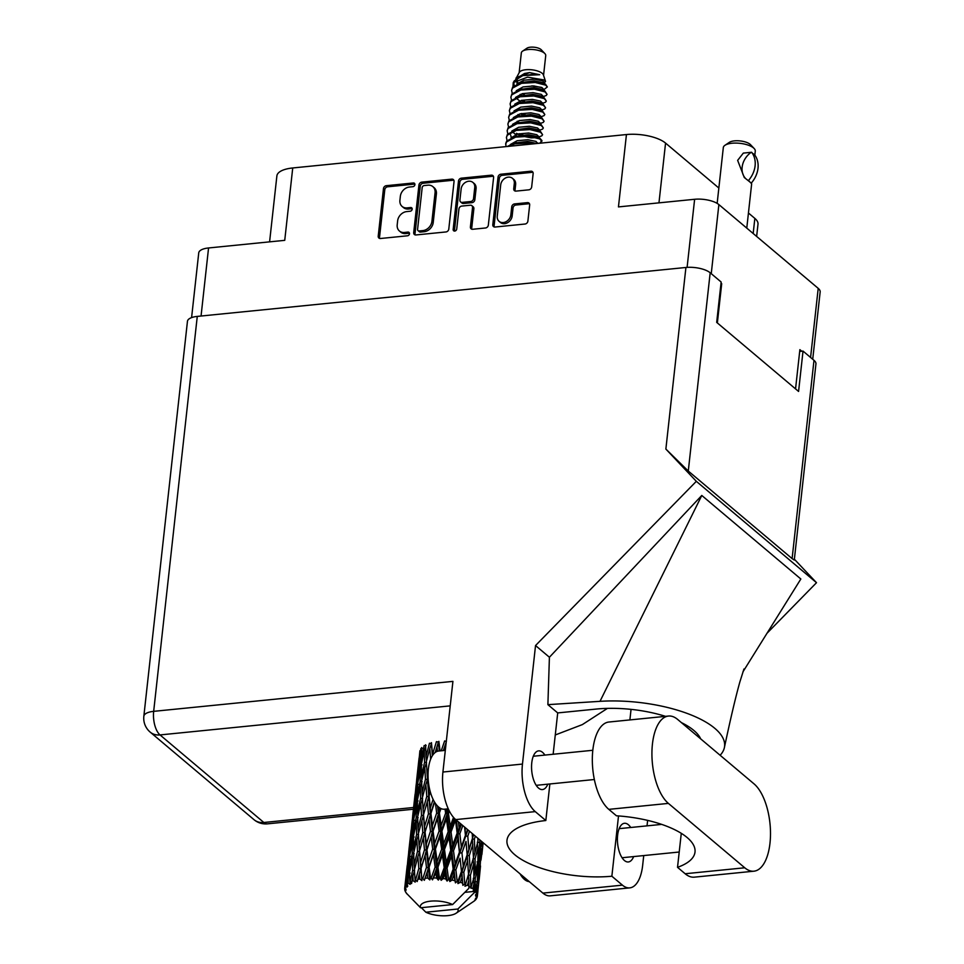 <?xml version="1.0" encoding="UTF-8"?>
<svg xmlns="http://www.w3.org/2000/svg" width="964" height="964" viewBox="0 0 964 964"><rect width="100%" height="100%" fill="white"/><g stroke="black" fill="none" stroke-linecap="round" stroke-linejoin="round"><path stroke-width="1.45" d="M499.099 221.358L500.424 222.467A7.676 6.194 -49.9 0 0 504.594 223.66A7.676 6.194 -49.9 0 0 512.173 215.924L510.86 214.803A7.676 6.194 -49.9 0 1 503.268 222.551A7.676 6.194 -49.9 0 1 499.099 221.358A7.676 6.194 -49.9 0 1 497.255 216.165L500.702 184.871A7.676 6.194 -49.9 0 1 505.329 178.087A7.676 6.194 -49.9 0 1 512.45 178.328A7.676 6.194 -49.9 0 1 514.306 183.509L513.74 188.727A2.868 2.314 -49.9 0 0 515.981 191.113L528.826 189.824A2.868 2.314 -49.9 0 0 531.67 186.932L533.14 173.592A2.868 2.314 -49.9 0 0 530.887 171.206L500.87 174.219A2.868 2.314 -49.9 0 0 498.039 177.111L492.797 224.648A2.868 2.314 -49.9 0 0 495.05 227.034L525.055 224.022A2.868 2.314 -49.9 0 0 527.886 221.13L529.67 205.019A2.868 2.314 -49.9 0 0 527.416 202.633L514.571 203.922A2.868 2.314 -49.9 0 0 511.739 206.814L510.86 214.803M454.731 231.071A2.012 1.615 -49.9 0 0 456.719 229.034L458.936 208.971A2.868 2.314 -49.9 0 1 461.768 206.079L470.287 205.224A2.868 2.314 -49.9 0 1 472.541 207.609L470.408 226.889A2.868 2.314 -49.9 0 0 472.661 229.275L485.507 227.986A2.868 2.314 -49.9 0 0 488.338 225.094L493.592 177.557A2.868 2.314 -49.9 0 0 491.339 175.171L461.334 178.171A2.868 2.314 -49.9 0 0 458.49 181.075L453.164 229.396A2.012 1.615 -49.9 0 0 454.731 231.071M448.79 229.046L454.044 181.521A2.868 2.314 -49.9 0 0 451.791 179.135L421.786 182.136A2.868 2.314 -49.9 0 0 418.942 185.028L413.701 232.565A2.868 2.314 -49.9 0 0 415.954 234.951L445.958 231.95A2.868 2.314 -49.9 0 0 448.79 229.046M409.423 187.028L412.917 186.679A2.012 1.615 -49.9 0 0 413.327 182.979L386.311 185.691A2.868 2.314 -49.9 0 0 383.467 188.583L378.225 236.12A2.868 2.314 -49.9 0 0 380.479 238.506L407.495 235.794A2.012 1.615 -49.9 0 0 407.905 232.095L404.41 232.457A9.182 7.411 -49.9 0 1 399.421 231.023A9.182 7.411 -49.9 0 1 397.204 224.817L397.638 220.852A9.182 7.411 -49.9 0 1 406.712 211.586L410.206 211.237A2.012 1.615 -49.9 0 0 410.616 207.537L407.121 207.887A9.182 7.411 -49.9 0 1 402.133 206.465A9.182 7.411 -49.9 0 1 399.915 200.259L400.349 196.295A9.182 7.411 -49.9 0 1 409.423 187.028M718.843 188.028L665.558 143.094A29.233 11.05 -173.7 0 0 626.443 134.55L292.731 167.965A29.233 11.05 -173.7 0 0 276.885 175.894L269.595 241.856M292.731 167.965L284.742 240.337L208.561 247.965A18.123 6.844 -173.7 0 0 198.741 252.881L191.595 317.614M812.724 359.259L820.159 291.947A18.123 6.844 -173.7 0 0 818.207 288.357L718.879 204.585A18.123 6.844 -173.7 0 0 694.622 199.283L618.454 206.911L626.443 134.55M753.173 233.505L754.848 218.394L748.438 212.996M754.848 218.394A29.233 11.05 6.3 0 1 757.993 224.202L756.644 236.433M720.939 283.79L721.699 283.705L721.012 283.139M721.699 283.705L717.361 322.94M801.735 351.221L799.879 349.655L795.553 388.89M402.133 206.465L403.458 207.573A9.182 7.411 -49.9 0 0 408.435 209.007L407.121 207.887M412.17 208.646A2.012 1.615 -49.9 0 0 411.941 208.658L408.435 209.007M399.421 231.023L400.747 232.131A9.182 7.411 -49.9 0 0 405.724 233.565L404.41 232.457M409.459 233.204A2.012 1.615 -49.9 0 0 409.23 233.216L405.724 233.565M414.882 184.088A2.012 1.615 -49.9 0 0 414.653 184.1L387.624 186.799A2.868 2.314 -49.9 0 0 384.793 189.703L379.539 237.228A2.868 2.314 -49.9 0 0 379.708 238.457M453.875 180.292A2.868 2.314 -49.9 0 0 453.116 180.244L423.1 183.256A2.868 2.314 -49.9 0 0 420.268 186.148L415.026 233.674A2.868 2.314 -49.9 0 0 415.183 234.903M424.172 185.558A2.012 1.615 -49.9 0 0 422.184 187.582L417.581 229.299A2.012 1.615 -49.9 0 0 419.159 230.974L422.847 230.601A9.182 7.411 -49.9 0 0 431.92 221.334L435.065 192.824A9.182 7.411 -49.9 0 0 432.848 186.618A9.182 7.411 -49.9 0 0 427.859 185.184L424.172 185.558M418.063 230.661L419.388 231.77A2.012 1.615 -49.9 0 0 420.473 232.083L419.159 230.974M432.848 186.618L434.162 187.727A9.182 7.411 -49.9 0 1 436.391 193.933L433.234 222.455A9.182 7.411 -49.9 0 1 424.16 231.722L420.473 232.083M454.502 231.071A2.012 1.615 -49.9 0 1 454.478 230.504L459.816 182.184A2.868 2.314 -49.9 0 1 462.648 179.292L492.664 176.292L491.339 175.171M493.423 176.34A2.868 2.314 -49.9 0 0 492.664 176.292M471.854 205.669L473.167 206.778A2.868 2.314 -49.9 0 1 473.866 208.718L471.733 227.998A2.868 2.314 -49.9 0 0 471.902 229.227M474.746 187.606A7.676 6.194 -49.9 0 0 472.89 182.425A7.676 6.194 -49.9 0 0 465.769 182.184A7.676 6.194 -49.9 0 0 461.141 188.968L459.924 199.994A2.868 2.314 -49.9 0 0 462.178 202.38L470.697 201.524A2.868 2.314 -49.9 0 0 473.529 198.632L474.746 187.606L476.071 188.715A7.676 6.194 -49.9 0 0 474.216 183.534L472.89 182.425M460.623 201.934L461.937 203.043A2.868 2.314 -49.9 0 0 463.503 203.488L462.178 202.38M476.071 188.715L474.854 199.741A2.868 2.314 -49.9 0 1 472.023 202.645L463.503 203.488M512.45 178.328L513.776 179.437A7.676 6.194 -49.9 0 1 515.632 184.63L515.053 189.848A2.868 2.314 -49.9 0 0 515.222 191.065M529.501 203.802A2.868 2.314 -49.9 0 0 528.742 203.753L515.897 205.031A2.868 2.314 -49.9 0 0 513.053 207.935L512.173 215.924M532.971 172.375A2.868 2.314 -49.9 0 0 532.2 172.327L502.196 175.328A2.868 2.314 -49.9 0 0 499.364 178.232L494.11 225.757A2.868 2.314 -49.9 0 0 494.279 226.986M543.551 75.373L545.732 55.587A12.279 4.639 -173.7 0 0 544.877 53.586L541.274 49.779A7.893 2.976 -173.7 0 0 540.973 49.501A7.893 2.976 -173.7 0 0 533.948 47.2A7.893 2.976 -173.7 0 0 526.947 48.2L522.596 51.128A12.279 4.639 -173.7 0 0 521.331 52.887L519.15 72.674M544.877 53.586A12.279 4.639 -173.7 0 0 544.419 53.141A12.279 4.639 -173.7 0 0 533.478 49.562A12.279 4.639 -173.7 0 0 522.596 51.128M544.009 83.35L545.528 81.41L543.419 74.963A12.279 4.639 -173.7 0 0 542.19 73.324A12.279 4.639 -173.7 0 0 529.718 69.637A12.279 4.639 -173.7 0 0 519.367 72.3L515.68 79.193M545.528 81.41L544.178 79.964L527.621 77.132L513.246 82.603L514.258 80.892L522.837 75.59L539.695 74.722L529.585 72.589L516.222 77.59M514.222 86.399L513.752 82.024M513.246 82.603L512.981 86.483M545.745 85.169A17.834 6.736 -173.7 0 0 541.467 82.687L545.431 84.109L547.335 86.941L545.745 85.169L535.237 82.506L521.512 83.326L512.511 88.11L511.595 90.411L512.27 93.484M541.479 87.375L531.863 85.868M543.31 90.098L547.335 86.941M541.467 82.687L535.333 81.675L520.367 82.784L512.607 87.266L511.595 90.411M542.804 96.761L546.263 95.484L547.046 94.327L544.793 90.893L534.586 88.399L520.861 89.206L511.86 94.002L510.86 97.147L511.535 100.208M547.046 94.327L545.009 91.893L534.49 89.23L520.777 90.05L511.776 94.834L510.86 97.147M542.057 103.485L545.516 102.208L546.311 101.051L544.058 97.617L533.839 95.123L520.126 95.93L511.125 100.726L510.113 103.871L510.787 106.932M546.311 101.051L544.262 98.617L533.755 95.966L520.03 96.774L511.028 101.557L510.113 103.871M541.081 110.282L544.781 108.932L545.564 107.787L543.31 104.341L533.104 101.847L519.379 102.654L510.378 107.45L509.366 110.595L510.04 113.656M545.564 107.787L543.515 105.341L533.008 102.69L519.283 103.497L510.281 108.293L509.366 110.595M540.575 116.933L544.033 115.656L544.817 114.511L542.563 111.065L532.357 108.57L518.644 109.378L509.643 114.174L508.631 117.319L509.305 120.392M544.817 114.511L542.78 112.077L532.273 109.414L518.548 110.221L509.546 115.017L508.631 117.319M539.599 123.729L543.286 122.38L544.082 121.235L541.828 117.789L531.622 115.294L517.897 116.114L508.896 120.898L507.883 124.043L508.558 127.115M544.082 121.235L542.033 118.801L531.526 116.138L517.801 116.945L508.799 121.741L507.883 124.043M538.852 130.453L542.551 129.116L543.335 127.959L541.081 124.513L530.875 122.018L517.15 122.838L508.149 127.622L507.148 130.767L507.823 133.839M543.335 127.959L541.298 125.525L530.778 122.862L517.066 123.669L508.064 128.465L507.148 130.767M538.346 137.117L541.804 135.84L542.587 134.683L540.346 131.237L530.128 128.754L516.415 129.562L507.413 134.345L506.401 137.49L507.076 140.563M542.587 134.683L540.551 132.249L530.043 129.586L516.318 130.405L507.317 135.189L506.401 137.49M539.732 143.226L541.949 140.575L539.599 137.972L529.393 135.478L515.668 136.286L506.666 141.081L505.751 143.383L506.016 146.612M541.852 141.407L539.804 138.973L529.296 136.31L515.571 137.129L506.57 141.913L505.654 144.226M536.105 143.588L528.646 142.202L514.921 143.009L507.136 146.492M533.719 143.829L528.549 143.046L514.836 143.853L508.341 146.371M540.31 102.738L542.142 102.546M521.632 100.364L524.549 101.413M539.563 109.462L541.394 109.269M521.56 113.487L525.127 114.608M520.15 113.824L523.054 114.873M538.081 122.922L539.912 122.717M537.346 129.646L539.165 129.441M519.343 133.671L522.898 134.791M536.599 136.37L538.43 136.177M516.391 133.333L520.825 135.044M524.729 136.117L535.165 137.274M535.851 143.094L537.683 142.901M473.987 883.735L473.987 889.519A36.536 13.809 -173.7 0 0 473.408 889.001A36.536 13.809 -173.7 0 0 472.77 888.495L473.987 883.735L473.312 878.24L475.228 878.65L477.783 867.492L477.361 881.108L475.348 890.929L474.192 892.544L476.18 892.049L477.072 887.29L476.758 893.098L475.445 895.074L477.168 894.206L479.783 871.07L477.24 894.508L475.71 896.171L477.373 895.604L477.939 890.844L477.361 895.954M477.963 847.693L477.903 861.298L475.228 872.492L475.047 858.888L477.963 847.693L477.421 843.404M472.312 902.34L474.228 901.027A36.536 13.809 -173.7 0 0 474.529 900.786L474.565 900.605M477.758 892.483L477.337 896.255A36.536 13.809 -173.7 0 1 477.288 896.616L475.529 898.424L476.975 897.677A36.536 13.809 -173.7 0 1 476.867 897.942L475.095 899.436L476.276 898.954A36.536 13.809 -173.7 0 1 475.529 899.87L474.529 900.786M477.337 896.255A36.536 13.809 -173.7 0 0 477.373 895.604M476.758 893.098A36.536 13.809 -173.7 0 0 476.18 892.049M474.204 892.712L457.9 909.016A19.003 7.182 -173.7 0 1 456.153 913.209L472.493 902.22M421.352 907.69L425.847 912.221A19.003 7.182 -173.7 0 0 456.153 913.209M419.328 756.607L416.496 781.973M422.63 748.305L420.87 748.51L418.87 762.018L419.882 750.775M419.075 763.319L418.87 762.018M415.351 792.649L412.508 818.026M415.906 786.841L417.629 773.273L416.882 784.563L414.894 798.059L415.906 786.841M418.509 767.127L420.617 753.655L420.256 764.982L417.882 778.442L418.509 767.127M426.112 745.57L424.148 745.57L421.413 758.921L421.666 747.534M421.81 762.042L421.413 758.921M421.557 751.221L420.617 753.655M420.256 764.982L422.124 764.886M418.195 780.707L417.882 778.442M418.219 771.79L417.629 773.273M416.882 784.563L418.653 784.359M415.098 799.373L414.894 798.059M411.375 828.691L408.531 854.056M411.929 822.87L413.652 809.326L412.905 820.593L410.917 834.113L411.929 822.87M414.52 803.181L416.641 789.685L416.279 801.048L413.893 814.484L414.52 803.181M417.677 783.587L420.171 770.164L420.171 781.623L417.436 794.951L417.677 783.587M421.389 764.091L424.232 750.799L424.582 762.331L421.497 775.586L421.389 764.091M440.018 750.896L438.885 741.34L438.379 742.039L436.427 741.665L432.499 754.511L431.462 742.666L431.462 743.437L429.45 743.244L426.052 756.354L425.606 744.774M426.474 761.066L426.052 756.354M425.666 746.835L424.232 750.799M424.582 762.331L426.582 762.428L424.811 767.609L425.473 779.298L422.075 792.396L421.63 780.828L424.811 767.609M421.919 779.539L421.497 775.586M421.389 766.934L420.171 770.164M420.171 781.623L422.124 781.623M417.834 798.096L417.436 794.951M417.569 787.275L416.641 789.685M416.279 801.048L418.147 800.939M414.219 816.749L413.893 814.484M414.231 807.844L413.652 809.326M412.905 820.593L414.677 820.388M411.11 835.427L410.917 834.113M405.483 891.351L405.458 891.772A36.536 13.809 -173.7 0 0 405.627 892.074L406.386 893.194A36.536 13.809 -173.7 0 0 407.29 894.243L407.411 894.267M464.865 892.351L474.613 891.375M475.348 890.929A36.536 13.809 -173.7 0 0 475.083 890.628L475.228 878.65M473.987 889.519L473.216 890.158L475.083 890.628M471.288 887.422A36.536 13.809 -173.7 0 0 470.866 887.145L470.408 875.252L473.649 863.997L473.939 877.565L470.818 888.133L472.77 888.495M469.335 886.916L470.866 887.145M406.422 893.001L406.386 893.194A36.536 13.809 -173.7 0 0 406.41 893.218L420.569 907.763L452.622 904.557A19.003 7.182 -173.7 0 0 430.655 901.147A19.003 7.182 -173.7 0 0 420.569 907.763M407.953 858.924L409.676 845.38L408.929 856.647L406.928 870.167L407.953 858.924M410.543 839.234L412.652 825.738L412.291 837.101L409.917 850.525L410.543 839.234M413.701 819.629L416.195 806.229L416.195 817.665L413.46 831.016L413.701 819.629M417.4 800.156L420.256 786.841L420.593 798.397L417.52 811.64L417.4 800.156M428.414 768.561L427.076 773.369L426.329 761.644L429.811 748.582L430.655 759.15M405.458 891.772L404.976 890.664A36.536 13.809 -173.7 0 1 404.723 889.615L405.977 890.423L404.675 888.531A36.536 13.809 -173.7 0 1 404.699 888.242L406.061 889.35L404.928 887.181L405.687 881.409L405.338 886.205L406.989 887.193L406.001 885.205L406.567 875.276L408.676 861.792L408.314 873.143L406.218 884.952L407.772 886.241L407.145 884.012L408.23 878.312L408.206 883.181L410.134 884.374L409.447 872.251L412.291 858.948L412.64 870.492L409.917 882.12L411.568 883.59L412.869 875.758L413.122 880.71L415.207 882.132L414.387 869.793L417.882 856.719L418.822 868.516L415.58 879.927L417.195 881.566L419.316 873.902L419.798 878.975L421.907 880.614L421.075 868.058L425.076 855.273L426.474 867.347L422.834 878.517L424.317 880.301L427.16 872.878L427.811 878.071L429.787 879.915L430.498 877.975L429.101 867.166L433.439 854.67L435.126 867.07L431.233 877.963L432.487 879.867L435.909 872.733L436.644 878.059L438.355 880.072L439.488 878.24L437.933 867.166L442.44 854.984L444.211 867.684L440.247 878.3L441.175 880.301L443.103 878.59L445.019 873.48L445.754 878.939L447.091 881.072L448.573 879.385L447.055 868.046L451.514 856.165L453.176 869.154L449.308 879.517L449.839 881.566L452.056 880.072L453.911 875.071L455.442 882.867L457.177 881.337L455.864 869.769L460.081 858.153L461.455 871.384L457.852 881.542L457.948 883.59L460.322 882.313L462.021 877.421L462.865 885.326L464.769 883.988L463.805 872.227L467.624 860.816L468.516 874.252L464.973 886.241L467.383 885.181L468.866 880.373L468.914 888.254L452.622 904.557M469.143 886.109A36.536 13.809 -173.7 0 0 467.383 885.181M462.539 883.096A36.536 13.809 -173.7 0 0 460.322 882.313M457.852 881.542A36.536 13.809 -173.7 0 0 457.177 881.337M454.574 880.65A36.536 13.809 -173.7 0 0 452.056 880.072M449.308 879.517A36.536 13.809 -173.7 0 0 448.573 879.385M445.754 878.939A36.536 13.809 -173.7 0 0 443.103 878.59M440.247 878.3A36.536 13.809 -173.7 0 0 439.488 878.24M436.644 878.059A36.536 13.809 -173.7 0 0 434.005 877.963M431.233 877.963A36.536 13.809 -173.7 0 0 430.498 877.975M427.811 878.071A36.536 13.809 -173.7 0 0 425.353 878.24M422.834 878.517A36.536 13.809 -173.7 0 0 422.184 878.602M419.798 878.975A36.536 13.809 -173.7 0 0 417.689 879.397M413.122 880.71A36.536 13.809 -173.7 0 0 411.483 881.361M408.206 883.181A36.536 13.809 -173.7 0 0 407.145 884.012M405.338 886.205A36.536 13.809 -173.7 0 0 404.928 887.181M432.354 755.728L431.462 743.437L429.811 748.582M432.547 755.439L432.499 754.511M425.473 779.298L427.486 779.49L427.269 775.912M429.329 787.841L428.51 790.552L427.076 773.369M422.497 797.132L422.075 792.396M421.69 782.889L420.256 786.841M420.593 798.397L422.606 798.481L420.834 803.675L421.497 815.327L418.087 828.462L417.641 816.857L420.834 803.675M417.942 815.568L417.52 811.64M417.412 802.988L416.195 806.229M416.195 817.665L418.147 817.653M413.845 834.149L413.46 831.016M413.592 823.304L412.652 825.738M412.291 837.101L414.171 836.993M410.242 852.791L409.917 850.525M410.254 843.898L409.676 845.38M408.929 856.647L410.7 856.442M406.121 876.312L404.699 888.242L407.097 866.455L406.507 876.24M407.386 864.756L407.097 866.455M407.133 871.48L406.928 870.167M404.844 888.772L404.723 889.615M409.724 855.683L412.206 842.271L412.218 853.718L409.471 867.07L409.724 855.683M413.423 836.21L416.279 822.882L416.617 834.45L413.544 847.669L413.423 836.21M422.353 797.698L425.835 784.612L426.787 796.421L423.1 809.411L422.353 797.698M427.486 778.719L428.052 776.707M435.354 752.354L437.017 747.124L437.487 751.269M446.404 741.473L444.633 740.93L441.247 750.775M439.319 750.968L438.379 742.039L437.017 747.124M426.787 796.421L428.787 796.71L427.486 779.49L425.835 784.612M433.089 799.361L430.293 807.965L428.51 790.552M421.497 815.327L423.509 815.52L423.28 811.917M423.509 814.749L427.269 801.819L428.462 813.749L424.534 826.606L423.1 809.411M418.509 833.185L418.087 828.462M417.713 818.918L416.279 822.882M416.617 834.45L418.617 834.547L416.846 839.716L417.508 851.381L414.11 864.515L413.664 852.911L416.846 839.716M413.966 851.622L413.544 847.669M413.436 839.042L412.206 842.271M412.218 853.718L414.171 853.706M409.869 870.203L409.471 867.07M409.616 859.37L408.676 861.792M408.314 873.143L410.194 873.035M406.278 879.927L405.687 881.409M418.364 833.752L421.858 820.665L422.798 832.474L419.123 845.452L418.364 833.752M429.04 795.963L430.293 791.866M443.982 750.498L445.38 746.534L445.573 747.98M446.151 742.762L445.38 746.534M428.462 813.749L430.414 814.122L428.787 796.71L427.269 801.819M435.451 803.458L436.68 813.026L432.378 825.582L430.92 813.423L430.414 814.122L430.293 807.965M422.798 832.474L424.799 832.763L423.509 815.52L421.858 820.665M425.052 832.028L429.052 819.207L430.462 831.317L426.317 843.994L424.534 826.606M417.508 851.381L419.533 851.574L419.304 847.995M419.533 850.802L423.292 837.861L424.485 849.802L420.557 862.659L419.123 845.452M414.532 869.227L414.11 864.515M413.725 854.972L412.291 858.948M412.64 870.492L414.641 870.576L412.869 875.758M409.447 875.083L408.23 878.312M430.92 813.423L434.631 802.205M436.68 813.026L438.451 813.556L437.523 806.012M445.055 809.158L445.621 813.182L441.126 825.437L439.415 812.977L438.451 813.556L438.656 807.374M430.462 831.317L432.33 831.775L430.414 814.122L429.052 819.207M433.077 831.125L437.415 818.617L439.102 831.028L434.68 843.404L433.077 831.125L432.33 831.775L432.378 825.582M424.485 849.802L426.437 850.176L424.799 832.763L423.292 837.861M426.944 849.477L431.137 836.836L432.703 849.067L428.402 861.635L426.944 849.477L426.437 850.176L426.317 843.994M418.822 868.516L420.822 868.805L419.533 851.574L417.882 856.719M421.075 868.058L420.557 862.659M439.415 812.977L440.994 808.579M445.621 813.182L447.091 813.845L446.453 809.013M453.526 817.412L450.236 826.184L448.465 813.423L447.091 813.845L447.549 808.904M439.102 831.028L440.729 831.643L438.451 813.556L437.415 818.617M441.922 831.125L446.416 818.918L448.188 831.643L443.681 843.717L441.922 831.125L440.729 831.643L441.126 825.437M432.703 849.067L434.463 849.609L432.33 831.775L431.137 836.836M435.439 849.031L439.885 836.692L441.633 849.236L437.15 861.491L435.439 849.031L434.463 849.609L434.68 843.404M426.474 867.347L428.353 867.817L426.437 850.176L425.076 855.273M429.101 867.166L428.353 867.817L428.402 861.635M421.907 880.614L420.822 868.805L419.316 873.902M448.465 813.423L449.344 811.073M448.188 831.643L449.477 832.354L447.091 813.845L446.416 818.918M451.032 832.016L455.49 820.099L457.153 833.113L452.755 844.898L451.032 832.016L449.477 832.354L450.236 826.184M441.633 849.236L443.103 849.899L440.729 831.643L439.885 836.692M444.488 849.477L448.995 837.439L450.73 850.284L446.248 862.238L444.488 849.477L443.103 849.899L443.681 843.717M435.126 867.07L436.752 867.672L434.463 849.609L433.439 854.67M437.933 867.166L436.752 867.672L437.15 861.491M429.787 879.915L428.353 867.817L427.16 872.878M460.623 823.726L459.129 827.787L458.394 821.846M457.153 833.113L458.008 833.896L456.418 820.183M464.6 827.076L465.431 835.354L461.334 846.886L459.84 833.74L458.008 833.896L459.129 827.787M455.526 819.424L455.49 820.099M450.73 850.284L451.815 851.043L449.477 832.354L448.995 837.439M453.514 850.79L457.888 839.042L459.418 852.152L455.153 863.84L453.514 850.79L451.815 851.043L452.755 844.898M444.211 867.684L445.501 868.395L443.103 849.899L442.44 854.984M447.055 868.046L445.501 868.395L446.248 862.238M438.355 880.072L436.752 867.672L435.909 872.733M459.84 833.74L462.816 825.57M467.468 829.498L467.251 830.125L467.166 829.245M465.431 835.354L465.046 827.449M472.203 833.499L472.493 838.21L468.866 849.549L467.793 836.186L465.805 836.149L467.251 830.125M459.418 852.152L458.008 833.896L457.888 839.042M461.961 852.887L466.01 841.379L467.154 854.731L463.262 866.178L461.961 852.887L460.045 852.947L461.334 846.886M453.176 869.154L454.032 869.926L451.815 851.043L451.514 856.165M455.864 869.769L454.032 869.926L455.153 863.84M447.091 881.072L445.501 868.395L445.019 873.48M467.793 836.186L469.48 831.197M472.493 838.21L473.601 834.679L472.372 838.969L473.445 857.84L470.107 869.13L469.299 855.646L472.842 844.331M467.154 854.731L466.01 841.379M469.299 855.646L467.287 855.514L468.866 849.549M461.455 871.384L460.081 858.153M463.805 872.227L461.828 872.179L463.262 866.178M455.442 882.867L454.032 869.926L453.911 875.071M477.867 838.27L477.915 841.524L474.891 852.73L474.384 839.21L475.3 836.101M477.891 840.331L478.421 838.74M474.384 839.21L472.372 838.969L467.287 855.514L467.576 860.262M473.432 857.37L474.891 852.73M467.624 860.888L467.287 855.514L461.828 872.179L462.021 877.421M468.516 874.252L470.107 869.13M462.865 885.326L461.828 872.179L457.948 883.59M481.482 841.319L479.036 856.213L479.843 839.933M481.446 842.283L481.723 841.524M479.204 842.62L477.288 842.199M477.927 859.322L479.036 856.213M475.047 858.888L473.071 858.562L473.649 863.997M473.914 876.372L475.228 872.492M470.408 875.252L468.396 875.011L468.866 880.373M478.867 862.406L481.048 851.26L480.241 864.877L478.313 876.059L478.867 862.406L477.047 861.912M483.109 842.693L481.024 859.804L482.615 842.283M483.241 842.801L483.157 843.548L483.229 842.801M481.952 846.199L480.253 845.621M480.482 861.201L481.024 859.804M480.65 848.537L481.048 851.26M477.469 878.337L478.313 876.059M477.288 863.925L477.783 867.492M480.506 865.985L479.168 879.602L480.084 865.817M481.88 854.562L483.024 843.886M479.506 869.323L479.783 871.07M425.847 912.221L457.9 909.016M477.975 882.229L476.276 881.662M476.674 884.578L477.072 887.29M477.891 890.603L479.036 879.939M476.975 897.677L477.096 896.821M521.898 82.422L534.345 80.88L542.563 82.579L545.431 84.109M529.585 72.589L524.561 73.481L517.27 77.976M516.776 80.349L518.246 83.47M543.106 89.989L543.624 89.278L542.009 87.628L533.791 85.929L523.066 86.929L516.258 90.712M521.283 100.389L523.717 101.557M541.623 103.437L542.142 102.726L540.527 101.075L532.309 99.376L521.584 100.377L514.764 104.172M540.467 117.861L540.659 116.174L539.045 114.523L530.815 112.824L520.102 113.836L513.282 117.62M538.647 130.345L539.177 129.622L537.551 127.971L529.332 126.284L518.62 127.284L511.8 131.068M537.538 143.455L536.068 141.431L527.85 139.732L517.126 140.732L510.318 144.528M539.695 74.722L535.092 74.156L522.837 75.59M517.234 79.397L516.596 81.181L517.198 83.904M544.793 90.893L541.828 89.303L533.598 87.604L519.632 89.507M516.234 98.171L521.187 102.124M543.31 104.341L540.334 102.75L532.116 101.063L518.15 102.967M517.945 114.523L519.692 115.572M541.828 117.789L538.852 116.21L530.634 114.511L516.656 116.415M540.346 131.237L537.37 129.658L529.152 127.959L515.174 129.863M510.655 134.984L511.257 137.707M536.683 143.54L527.669 141.407L515.21 142.949M543.853 83.266L544.371 82.543L542.756 80.892L534.538 79.205L523.813 80.205L516.993 83.989M522.114 93.713L524.464 94.834M542.696 97.677L542.889 96.002L541.274 94.352L533.044 92.652L522.331 93.653L515.511 97.448M540.876 110.161L541.394 109.45L539.78 107.799L531.562 106.1L520.849 107.112L514.029 110.896M539.394 123.621L539.912 122.898L538.298 121.247L530.08 119.56L519.355 120.56L512.535 124.344M517.656 134.068L520.006 135.177M522.741 136.177L531.152 137.864L536.49 137.623M537.912 137.069L538.43 136.358L536.815 134.707L528.597 133.008L517.873 134.008L511.053 137.792M522.139 81.205L523.404 81.94M520.174 94.339L521.922 95.4M544.058 97.617L541.081 96.026L532.863 94.327L518.885 96.243M542.563 111.065L539.599 109.486L531.381 107.787L517.403 109.691M517.198 121.247L518.957 122.295M541.081 124.513L538.117 122.934L529.887 121.235L515.921 123.139M512.523 131.803L515.716 134.695M539.599 137.972L536.623 136.382L528.405 134.683L514.427 136.587M464.973 886.241L470.504 867.805M449.839 881.566L467.902 829.859M441.175 880.301L461.394 824.377M432.487 879.867L454.526 818.484M424.317 880.301L448.622 809.603M420.123 871.227L440.295 808.218M424.1 835.198L434.354 801.735M428.076 799.168L430.257 791.697M443.32 750.57L446.236 741.967M435.186 752.486L438.379 742.039M717.156 203.368L723.313 147.6A16.075 6.073 6.3 0 1 724.976 145.287A16.075 6.073 6.3 0 1 739.219 143.25A16.075 6.073 6.3 0 1 753.535 147.938A16.075 6.073 6.3 0 1 754.149 148.504A16.075 6.073 6.3 0 1 755.27 151.131L754.836 155.108M751.197 182.943L751.546 183.57M746.775 228.107L751.667 183.738L749.787 181.883L750.98 182.955M724.976 145.287L729.326 142.359A11.688 4.422 6.3 0 1 739.677 140.877A11.688 4.422 6.3 0 1 750.1 144.287A11.688 4.422 6.3 0 1 750.546 144.708L754.149 148.504M751.414 182.919A23.534 18.979 -49.9 0 0 754.535 154.71L751.185 152.3A18.123 14.617 130.1 0 0 745.835 178.774M751.631 152.252A23.534 18.979 130.1 0 1 748.51 180.461L748.064 180.509A18.123 14.617 130.1 0 1 748.052 180.497L744.28 177.509L737.641 160.373L743.328 153.107L751.185 152.3M748.51 180.461L749.787 181.883L748.064 180.509M668.498 716.047L608.899 722.024A45.609 20.726 84.3 0 0 592.836 750.016A45.609 20.726 84.3 0 0 608.814 809.362L616.442 815.797A73.083 27.619 -173.7 0 1 695.008 852.043A73.083 27.619 -173.7 0 1 677.523 867.323L685.151 873.746A45.609 20.726 84.3 0 0 694.333 877.156L753.92 871.191A45.609 20.726 84.3 0 0 770.501 833.655A45.609 20.726 84.3 0 0 754.017 783.853L677.668 719.457A45.609 20.726 84.3 0 0 668.498 716.047A45.609 20.726 84.3 0 0 652.435 744.051A45.609 20.726 84.3 0 0 668.401 803.398L744.75 867.781A45.609 20.726 84.3 0 0 753.92 871.191M529.272 881.626A29.233 13.291 -95.7 0 1 520.018 873.818M448.272 808.832L444.488 809.206A29.233 13.291 -95.7 0 1 428.365 768.983A29.233 13.291 -95.7 0 1 438.668 751.04L445.308 750.366M544.889 755.089A19.437 8.833 84.3 0 0 538.611 750.872A19.437 8.833 84.3 0 0 531.767 762.801A19.437 8.833 84.3 0 0 542.491 789.552A19.437 8.833 84.3 0 0 547.805 784.178M630.745 827.498A19.437 8.833 84.3 0 0 624.467 823.28A19.437 8.833 84.3 0 0 617.623 835.21A19.437 8.833 84.3 0 0 628.335 861.961A19.437 8.833 84.3 0 0 633.649 856.586M629.781 887.868L550.239 895.845A36.536 16.605 -95.7 0 1 542.889 893.11L622.431 885.145A36.536 16.605 84.3 0 0 629.781 887.868A36.536 16.605 84.3 0 0 642.651 865.443L643.735 855.574M197.271 316.409L153.674 711.348A18.123 6.844 6.3 0 0 143.841 716.264L187.45 321.337A18.123 6.844 6.3 0 1 197.271 316.409L685.922 267.474A18.123 6.844 6.3 0 1 710.179 272.776L688.284 471.047L665.871 449.067L696.321 481.325L535.538 645.543L522.464 764.066A36.536 16.605 84.3 0 0 535.261 811.616L455.719 819.593L542.889 893.11M455.719 819.593A36.536 16.605 -95.7 0 1 442.922 772.031L452.923 681.379L153.674 711.348A18.123 8.242 -95.7 0 0 160.024 734.929L263.835 822.485L413.616 807.483M535.261 811.616L545.829 820.533L549.866 783.973M553.143 754.258L557.71 712.926A73.083 27.619 6.3 0 1 558.481 712.842L596.053 709.082A73.083 27.619 6.3 0 1 665.509 716.348M720.12 755.27A90.628 34.246 -173.7 0 0 724.386 747.606A90.628 34.246 -173.7 0 0 600.006 701.334L547.889 704.648L557.71 712.926M547.889 704.648L549.408 657.243L535.538 645.543M742.919 671.896L800.843 579.003L701.78 495.46L549.408 657.243M696.321 481.325L816.508 582.702L767.007 633.264M618.514 815.942L611.863 876.228L622.431 885.145M647.627 820.376L647.025 825.859M688.284 471.047L792.107 558.602L813.99 360.331L803.024 351.089L799.686 351.426M813.99 360.331A18.123 6.844 6.3 0 1 815.942 363.934L794.288 560.048L792.107 558.602M710.179 272.776L721.144 282.018L716.686 322.374L798.578 391.444L803.024 351.089M794.384 559.241L816.508 582.702M545.829 820.533A73.083 27.619 -173.7 0 0 506.98 840.283A73.083 27.619 -173.7 0 0 611.863 876.228M555.276 734.966L582.352 724.603L607.441 708.383M681.391 722.602A73.083 27.619 6.3 0 1 700.671 738.858M600.006 701.334L701.78 495.46M681.283 833.318L677.523 867.323M208.561 247.965L201.054 316.035M694.622 199.283L687.103 267.377M818.207 288.357L810.579 357.451M718.879 204.585L711.251 273.68M411.941 208.658L410.616 207.537M409.23 233.216L407.905 232.095M379.539 237.228L378.225 236.12M384.793 189.703L383.467 188.583M387.624 186.799L386.311 185.691M414.653 184.1L413.327 182.979M415.026 233.674L413.701 232.565M420.268 186.148L418.942 185.028M423.1 183.256L421.786 182.136M453.116 180.244L451.791 179.135M424.16 231.722L422.847 230.601M433.234 222.455L431.92 221.334M436.391 193.933L435.065 192.824M462.648 179.292L461.334 178.171M471.733 227.998L470.408 226.889M473.866 208.718L472.541 207.609M454.478 230.504L453.164 229.396M459.816 182.184L458.49 181.075M472.023 202.645L470.697 201.524M474.854 199.741L473.529 198.632M515.053 189.848L513.74 188.727M515.632 184.63L514.306 183.509M513.053 207.935L511.739 206.814M515.897 205.031L514.571 203.922M528.742 203.753L527.416 202.633M494.11 225.757L492.797 224.648M499.364 178.232L498.039 177.111M502.196 175.328L500.87 174.219M532.2 172.327L530.887 171.206M658.966 202.862L665.558 143.094M450.224 705.865L160.024 734.929A18.123 14.617 -49.9 0 1 150.179 732.11L253.99 819.665A18.123 14.617 -49.9 0 0 263.835 822.485A18.123 8.242 -95.7 0 0 267.486 823.846L413.423 809.23M442.922 772.031L522.464 764.066M665.871 449.067L685.922 267.474M631.046 709.371L629.89 719.915M685.151 873.746L744.75 867.781M608.814 809.362L668.401 803.398M419.039 758.307L416.641 780.093M415.062 794.348L412.652 816.146M411.086 830.39L408.676 852.176M427.293 776.345L427.221 775.345M423.304 812.351L423.244 811.339M419.328 848.428L419.268 847.428M543.624 89.278L543.443 90.953M542.142 102.726L541.961 104.401M539.177 129.622L538.984 131.309M516.487 142.539L513.692 143.323M544.371 82.543L544.178 84.23M541.394 109.45L541.214 111.125M539.912 122.898L539.732 124.585M538.43 136.358L538.237 138.033M523.175 82.012L520.367 82.784M594.354 779.514L536.213 785.335M679.21 852.019L622.057 857.743M661.702 824.389L619.153 828.654M592.812 750.281L533.297 756.246M724.386 747.606C730.471 718.927 735.64 697.02 739.882 681.885L743.955 668.992M253.99 819.665A18.123 18.123 0 0 0 267.486 823.846M143.841 716.264A18.123 18.123 0 0 0 150.179 732.11"/></g></svg>

